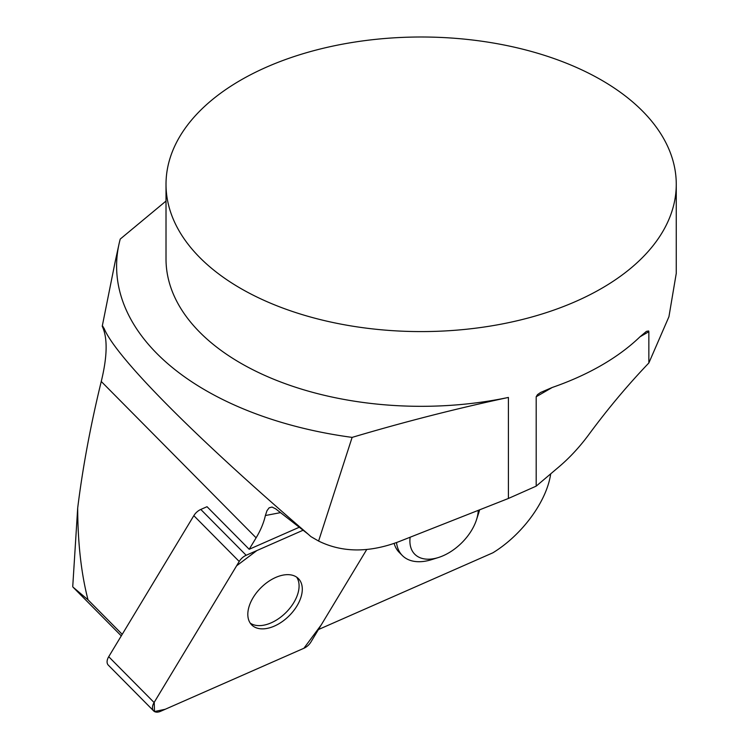 <?xml version="1.0" encoding="UTF-8"?>
<svg xmlns="http://www.w3.org/2000/svg" width="749" height="749" viewBox="0 0 749 749"><rect width="100%" height="100%" fill="white"/><g stroke="black" fill="none" stroke-linecap="round" stroke-linejoin="round"><path stroke-width="1.12" d="M153.657 710.923A10.121 6.123 135.3 0 0 160.642 711.288L303.944 648.25A10.121 6.123 135.3 0 0 310.901 642.033L366.767 549.466L321.293 624.816L303.907 648.269L165.239 709.266L154.481 711.55L154.247 702.272L236.618 565.795L256.907 550.543L303.13 530.217L246.168 555.271A10.121 6.123 135.3 0 0 239.212 561.478L154.097 702.515A10.121 6.123 135.3 0 0 153.657 710.923L108.277 665.103A10.121 6.123 -44.7 0 1 108.717 656.704L193.832 515.668A10.121 6.123 -44.7 0 1 200.788 509.451L207.024 506.708L249.192 549.279L256.111 537.819L101.255 381.475C90.563 425.329 82.708 467.516 77.69 508.047C77.784 542.913 81.22 573.5 88.008 599.799L122.218 634.337M250.587 623.617A32.881 19.905 135.3 0 0 251.692 624.9A32.881 19.905 135.3 0 0 289.058 615.903A32.881 19.905 135.3 0 0 298.42 578.621A32.881 19.905 135.3 0 0 262.056 586.654A32.881 19.905 135.3 0 0 250.587 623.617M88.008 599.799L72.925 587.057L121.282 635.882M550.693 473.845C546.77 501.334 522.287 534.777 492.917 552.781L318.428 629.553M166.016 184.291A255.128 147.291 0 0 0 240.738 288.449A255.128 147.291 0 0 0 518.776 320.375A255.128 147.291 0 0 0 676.263 184.291A255.128 147.291 0 0 0 673.136 161.307A255.128 147.291 0 0 0 401.174 37.45A255.128 147.291 0 0 0 166.016 184.291L166.016 259.023A255.128 147.291 0 0 0 508.402 397.438L508.402 498.469L398.843 541.677C368.957 552.884 342.209 552.668 318.597 541.05L352.124 437.388C404.067 421.93 456.16 408.617 508.402 397.438M536.19 396.745L537.529 394.611L540.572 392.485L552.275 387.458L536.19 396.745L536.19 486.138L508.402 498.469M639.983 336.816L646.424 331.376L648.662 330.974L648.849 331.695L639.983 336.816A255.128 147.291 180 0 1 552.275 387.458M676.225 273.572L668.932 316.733L648.849 362.975L648.849 331.695M77.69 508.047L72.737 586.561M478.246 510.359A41.27 24.97 -44.7 0 1 476.486 519.787A41.27 24.97 -44.7 0 1 438.39 557.528L431.574 559.653A51.026 30.878 -44.7 0 1 402.363 555.552L399.208 552.369A51.026 30.878 -44.7 0 1 394.143 543.428M249.192 549.279L299.31 527.23M308.214 534.206L275.698 508.871L272.046 507.054L269.134 507.813L266.981 510.696L265.38 515.527A65.06 39.369 -44.7 0 1 256.111 537.819M115.149 261.813L102.239 326.255L103.062 326.433M101.255 381.475C107.397 356.309 107.725 337.902 102.239 326.255L104.036 328.231C115.243 356.571 194.057 436.143 307.006 533.148L310.929 536.621L318.597 541.05M166.016 201.05L120.233 239.071A304.543 175.828 0 0 0 118.979 244.221A304.543 175.828 0 0 0 352.124 437.388M648.849 362.975C627.793 385.005 607.823 408.823 588.929 434.439A127.564 73.645 120 0 1 559.026 466.786L536.19 486.138M310.929 536.621L314.655 538.803M296.66 577.151A32.881 19.905 -44.7 0 1 285.846 612.654A32.881 19.905 -44.7 0 1 250.241 623.121M479.594 509.826A51.026 30.878 -44.7 0 1 478.686 512.999L476.486 519.787M402.363 555.552A51.026 30.878 -44.7 0 1 396.53 542.566M438.39 557.528A41.27 24.97 -44.7 0 1 410.143 537.22M200.788 509.451L246.168 555.271M108.717 656.704L154.097 702.515M239.212 561.478L193.832 515.668M280.529 512.625L265.38 515.527M676.263 273.572L676.263 184.291M118.979 244.221L115.177 261.691"/></g></svg>
